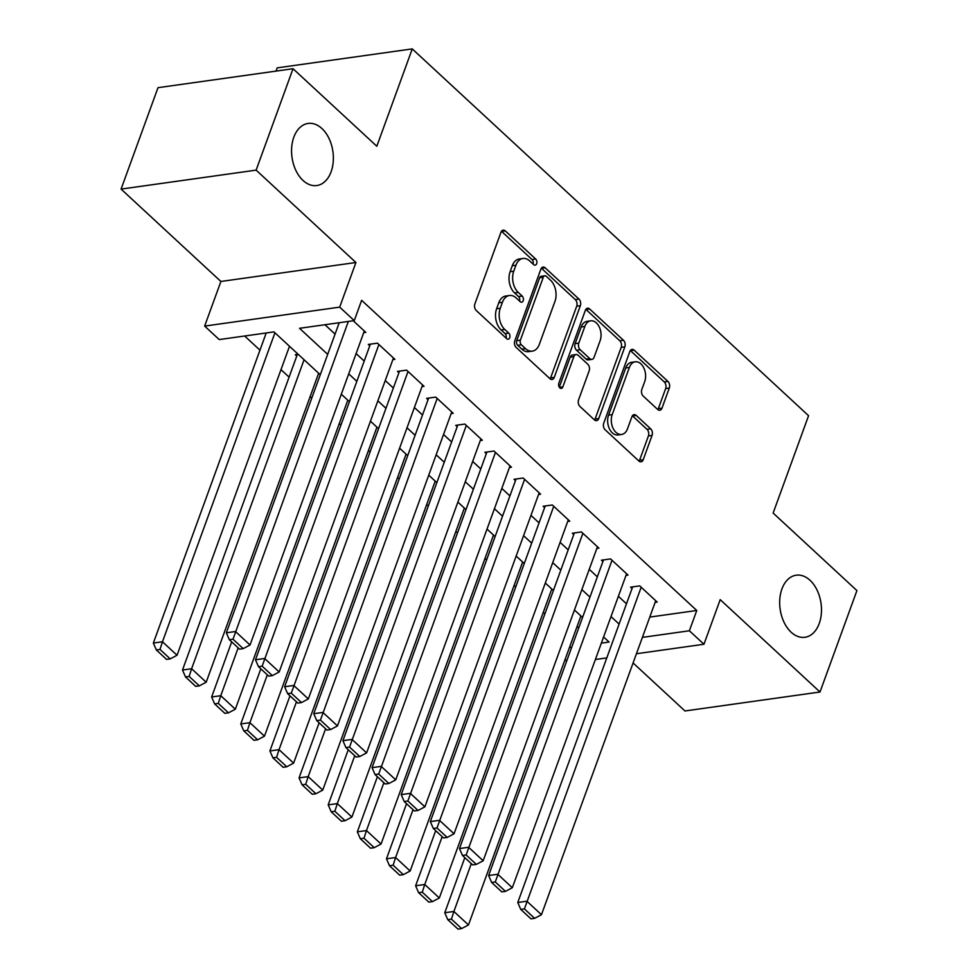 <?xml version="1.0" encoding="UTF-8"?>
<svg xmlns="http://www.w3.org/2000/svg" width="978" height="978" viewBox="0 0 978 978"><rect width="100%" height="100%" fill="white"/><g stroke="black" fill="none" stroke-linecap="round" stroke-linejoin="round"><path stroke-width="1.47" d="M536.665 263.669A3.362 2.213 82 0 0 535.675 259.036L505.284 230.906A4.804 3.166 82 0 0 503.169 230.123A4.804 3.166 82 0 0 500.968 232.238L474.88 303.913A4.804 3.166 82 0 0 476.298 310.539L506.69 338.669A3.362 2.213 82 0 0 508.169 339.219A3.362 2.213 82 0 0 509.709 337.74A3.362 2.213 82 0 0 508.719 333.095L504.782 329.452A15.391 10.135 82 0 1 500.271 308.241L502.447 302.263A15.391 10.135 82 0 1 509.452 295.503A15.391 10.135 82 0 1 516.237 297.997L520.162 301.64A3.362 2.213 82 0 0 521.653 302.19A3.362 2.213 82 0 0 523.181 300.698A3.362 2.213 82 0 0 522.191 296.065L518.267 292.422A15.391 10.135 82 0 1 513.743 271.212L515.919 265.234A15.391 10.135 82 0 1 522.937 258.473A15.391 10.135 82 0 1 529.709 260.967L533.646 264.61A3.362 2.213 82 0 0 535.125 265.148A3.362 2.213 82 0 0 536.665 263.669M533.059 264.06A3.362 2.213 82 0 0 532.02 259.549L501.628 231.419A4.804 3.166 82 0 0 501.469 231.273M506.103 338.119A3.362 2.213 82 0 0 505.064 333.608L501.139 329.965L504.782 329.452M519.575 301.09A3.362 2.213 82 0 0 518.548 296.578L514.611 292.935L518.267 292.422M781.923 588.976A31.345 20.648 82 0 0 784.014 622.216A31.345 20.648 82 0 0 804.943 637.289A31.345 20.648 82 0 0 819.234 623.499A31.345 20.648 82 0 0 817.143 590.26A31.345 20.648 82 0 0 796.226 575.198A31.345 20.648 82 0 0 781.923 588.976M293.816 137.226A31.345 20.648 82 0 0 295.894 170.465A31.345 20.648 82 0 0 316.823 185.539A31.345 20.648 82 0 0 331.114 171.749A31.345 20.648 82 0 0 329.036 138.509A31.345 20.648 82 0 0 308.107 123.448A31.345 20.648 82 0 0 293.816 137.226M657.681 409.476A4.804 3.166 82 0 0 659.795 410.259A4.804 3.166 82 0 0 661.984 408.144L669.307 388.034A4.804 3.166 82 0 0 667.901 381.408L634.147 350.161A4.804 3.166 82 0 0 632.032 349.39A4.804 3.166 82 0 0 629.832 351.505L603.744 423.168A4.804 3.166 82 0 0 605.162 429.807L638.915 461.041A4.804 3.166 82 0 0 641.03 461.824A4.804 3.166 82 0 0 643.218 459.709L652.057 435.418A4.804 3.166 82 0 0 650.651 428.792L636.201 415.418A4.804 3.166 82 0 0 634.086 414.635A4.804 3.166 82 0 0 631.898 416.75L627.509 428.804A12.861 8.472 82 0 1 621.653 434.452A12.861 8.472 82 0 1 613.059 428.278A12.861 8.472 82 0 1 612.204 414.635L629.38 367.447A12.861 8.472 82 0 1 635.248 361.799A12.861 8.472 82 0 1 643.83 367.972A12.861 8.472 82 0 1 644.685 381.616L641.825 389.476A4.804 3.166 82 0 0 643.231 396.102L657.681 409.476M649.783 617.081L696.764 610.492L689.38 630.773L703.952 644.257L636.446 653.732M293.033 68.717L256.126 170.135L121.076 189.096L157.996 87.678L293.033 68.717L376.811 146.26L412.251 48.9L808.574 415.699L773.133 513.059L856.924 590.59L820.004 692.008L720.199 599.636L703.952 644.257M121.076 189.096L220.894 281.468L355.931 262.507L256.126 170.135M355.931 262.507L339.684 307.129L354.256 320.613L299.512 328.302L327.679 354.378M696.764 610.492L361.64 300.332L354.256 320.613M580.345 305.698A4.804 3.166 82 0 0 578.939 299.072L545.186 267.838A4.804 3.166 82 0 0 543.071 267.055A4.804 3.166 82 0 0 540.871 269.17L514.783 340.845A4.804 3.166 82 0 0 516.201 347.471L549.954 378.706A4.804 3.166 82 0 0 552.069 379.488A4.804 3.166 82 0 0 554.257 377.374L580.345 305.698L576.702 306.212A4.804 3.166 82 0 0 575.284 299.586L541.531 268.351A4.804 3.166 82 0 0 541.372 268.204M589.661 308.999L623.414 340.234A4.804 3.166 82 0 1 624.832 346.872L598.744 418.547A4.804 3.166 82 0 1 596.556 420.65A4.804 3.166 82 0 1 594.428 419.88L579.991 406.506A4.804 3.166 82 0 1 578.573 399.88L589.159 370.809A4.804 3.166 82 0 0 587.741 364.183L578.157 355.307A4.804 3.166 82 0 0 576.042 354.537A4.804 3.166 82 0 0 573.854 356.652L562.839 386.909A3.362 2.213 82 0 1 561.299 388.388A3.362 2.213 82 0 1 559.061 386.775A3.362 2.213 82 0 1 558.829 383.205L585.357 310.332A4.804 3.166 82 0 1 587.546 308.217A4.804 3.166 82 0 1 589.661 308.999L586.018 309.513L619.771 340.747L623.414 340.234M633.084 662.95L684.967 710.969L820.004 692.008M298.168 354.281L295.319 354.684L296.774 356.029M363.73 332.654L365.784 332.373L353.241 320.76M392.863 359.623L394.916 359.342L377.435 343.156L368.315 344.439L369.77 345.784M422.007 386.591L424.061 386.31L406.579 370.124L397.459 371.408L398.914 372.752M451.151 413.572L453.205 413.278L435.723 397.092L426.591 398.376L428.046 399.721M480.296 440.54L482.35 440.247L464.856 424.061L455.736 425.344L457.191 426.701M509.428 467.508L511.482 467.215L494 451.041L484.88 452.313L486.335 453.67M538.572 494.477L540.626 494.183L523.144 478.01L514.025 479.293L515.479 480.638M567.717 521.445L569.771 521.164L552.289 504.978L543.157 506.262L544.612 507.606M596.861 548.413L598.915 548.132L581.421 531.946L572.301 533.23L573.756 534.575M626.006 575.382L628.047 575.101L610.565 558.915L601.446 560.198L602.9 561.543M324.953 324.733L335.063 334.097M356.114 353.571L364.207 361.065M385.259 380.54L393.352 388.034M414.403 407.508L422.496 415.002M443.535 434.476L451.628 441.97M472.68 461.457L480.773 468.939M501.824 488.425L509.917 495.907M530.968 515.394L539.061 522.888M560.101 542.362L568.194 549.856M589.245 569.33L597.338 576.824M618.389 596.299L626.482 603.793M655.138 602.362L657.192 602.069L639.71 585.883L630.59 587.167L632.045 588.511M244.659 336.004L259.952 350.161M281.004 369.635L289.097 377.129M310.148 396.603L311.762 398.107M339.28 423.572L340.906 425.075M368.425 450.552L370.051 452.056M397.569 477.521L399.195 479.024M426.714 504.489L428.327 505.993M455.846 531.457L457.472 532.961M484.99 558.426L486.616 559.929M514.135 585.394L515.761 586.898M543.279 612.375L544.893 613.866M576.788 627.338L579.074 627.008M412.251 48.9L277.214 67.861L276.028 71.113M566.653 661.128L565.027 659.624M320.271 374.745L273.962 331.884L219.219 339.574L204.647 326.09L339.684 307.129M220.894 281.468L204.647 326.09M606.788 657.901L595.382 659.502M642.399 637.375L689.38 630.773M348.73 373.853L356.823 381.347M377.875 400.821L385.968 408.315M407.019 427.789L415.112 435.283M436.151 454.77L444.244 462.252M465.296 481.738L473.389 489.22M494.44 508.707L502.533 516.201M523.585 535.675L531.677 543.169M552.717 562.643L560.822 570.137M581.861 589.612L589.954 597.106M611.005 616.58L619.098 624.074M601.348 643.133L609.086 642.045L603.585 636.959M582.546 617.473L574.453 609.991M553.401 590.504L545.308 583.01M524.257 563.536L516.164 556.042M495.125 536.567L487.02 529.074M465.98 509.599L457.887 502.105M436.836 482.631L428.743 475.137M407.692 455.65L399.599 448.168M378.559 428.682L370.454 421.188M349.415 401.714L341.322 394.22M569.404 647.619L571.69 647.302M522.937 258.473L519.281 258.987A15.391 10.135 82 0 0 512.276 265.747L515.919 265.234M514.611 292.935A15.391 10.135 82 0 1 510.1 271.725L512.276 265.747M509.452 295.503L505.809 296.016A15.391 10.135 82 0 0 498.792 302.777L502.447 302.263M501.139 329.965A15.391 10.135 82 0 1 496.616 308.755L498.792 302.777M550.125 378.853A4.804 3.166 82 0 0 550.614 377.887L576.702 306.212M546.299 276.322A3.362 2.213 82 0 0 544.819 275.772A3.362 2.213 82 0 0 543.291 277.251L520.382 340.173A3.362 2.213 82 0 0 521.372 344.806L525.528 348.645A15.391 10.135 82 0 0 532.301 351.139A15.391 10.135 82 0 0 539.318 344.378L554.966 301.371A15.391 10.135 82 0 0 550.455 280.16L546.299 276.322M544.819 275.772L541.176 276.285A3.362 2.213 82 0 0 539.636 277.764L543.291 277.251M532.301 351.139L528.646 351.652A15.391 10.135 82 0 1 521.873 349.158L517.729 345.32A3.362 2.213 82 0 1 516.739 340.686L539.636 277.764M594.6 420.027A4.804 3.166 82 0 0 595.089 419.049L621.177 347.386A4.804 3.166 82 0 0 619.771 340.747M576.042 354.537L572.399 355.051A4.804 3.166 82 0 0 570.198 357.153L559.282 387.178M600.137 340.65A12.861 8.472 82 0 0 599.282 327.007A12.861 8.472 82 0 0 590.7 320.833A12.861 8.472 82 0 0 584.832 326.481L578.78 343.107A4.804 3.166 82 0 0 580.186 349.733L589.771 358.608A4.804 3.166 82 0 0 591.886 359.391A4.804 3.166 82 0 0 594.086 357.276L600.137 340.65M590.7 320.833L587.044 321.346A12.861 8.472 82 0 0 581.176 326.994L584.832 326.481M591.886 359.391L588.243 359.904A4.804 3.166 82 0 1 586.128 359.122L576.543 350.246A4.804 3.166 82 0 1 575.125 343.62L581.176 326.994M635.248 361.799L631.592 362.312A12.861 8.472 82 0 0 625.737 367.96L629.38 367.447M621.653 434.452L617.998 434.965A12.861 8.472 82 0 1 609.416 428.78A12.861 8.472 82 0 1 608.56 415.149L625.737 367.96M639.074 461.188A4.804 3.166 82 0 0 639.575 460.222L648.414 435.931A4.804 3.166 82 0 0 646.996 429.305L632.558 415.931A4.804 3.166 82 0 0 632.387 415.784M657.852 409.623A4.804 3.166 82 0 0 658.341 408.657L665.663 388.547A4.804 3.166 82 0 0 664.245 381.921L630.492 350.674A4.804 3.166 82 0 0 630.321 350.527M266.212 332.972L153.35 643.047L162.47 641.764L274.94 332.789M289.5 346.273L177.042 655.248L170.209 658.891L160.001 649.441L156.358 649.954L166.553 659.404L170.209 658.891M160.001 649.441L162.47 641.764L177.042 655.248M156.358 649.954L153.35 643.047M364.317 331.016L250.038 645.003L235.466 631.519L226.346 632.803L229.353 639.71L239.549 649.147L243.204 648.634L232.996 639.196L229.353 639.71M339.207 322.728L226.346 632.803M348.327 321.456L232.996 639.196M243.204 648.634L250.038 645.003M297.373 354.391L182.495 670.016L191.615 668.732L304.072 359.757M318.645 373.241L206.187 682.216L199.341 685.859L189.145 676.421L185.502 676.935L195.698 686.373L199.341 685.859M189.145 676.421L191.615 668.732L206.187 682.216M185.502 676.935L182.495 670.016M231.688 641.886L211.639 696.984L220.759 695.7L238.167 647.876M347.789 400.21L235.331 709.197L228.485 712.828L218.29 703.39L214.634 703.903L224.842 713.341L228.485 712.828M218.29 703.39L220.759 695.7L235.331 709.197M214.634 703.903L211.639 696.984M260.833 668.854L240.771 723.952L249.903 722.681L267.312 674.844M376.933 427.178L264.476 736.165L257.63 739.796L247.434 730.358L243.779 730.872L253.974 740.309L257.63 739.796M247.434 730.358L249.903 722.681L264.476 736.165M243.779 730.872L240.771 723.952M289.977 695.823L269.916 750.933L279.036 749.649L296.456 701.813M406.066 454.147L293.608 763.133L286.774 766.764L276.566 757.327L272.923 757.84L283.119 767.278L286.774 766.764M276.566 757.327L279.036 749.649L293.608 763.133M272.923 757.84L269.916 750.933M393.462 357.985L279.182 671.972L264.61 658.487L255.49 659.771L258.485 666.678L268.693 676.128L272.336 675.615L262.141 666.165L258.485 666.678M370.369 344.146L255.49 659.771M378.889 344.5L262.141 666.165M272.336 675.615L279.182 671.972M422.606 384.965L308.327 698.94L293.755 685.456L284.635 686.739L287.63 693.659L297.838 703.096L301.481 702.583L291.285 693.145L287.63 693.659M399.501 371.114L284.635 686.739M408.034 371.469L291.285 693.145M301.481 702.583L308.327 698.94M451.75 411.934L337.471 725.92L322.899 712.424L313.767 713.708L316.774 720.627L326.97 730.065L330.625 729.551L320.429 720.114L316.774 720.627M428.645 398.095L313.767 713.708M437.178 398.449L320.429 720.114M330.625 729.551L337.471 725.92M480.883 438.902L366.603 752.889L352.031 739.405L342.911 740.676L345.919 747.595L356.114 757.033L359.77 756.52L349.562 747.082L345.919 747.595M457.79 425.063L342.911 740.676M466.323 425.418L349.562 747.082M359.77 756.52L366.603 752.889M319.121 722.791L299.06 777.901L308.18 776.618L325.588 728.781M435.21 481.127L322.752 790.102L315.906 793.733L305.711 784.295L302.068 784.808L312.263 794.246L315.906 793.733M305.711 784.295L308.18 776.618L322.752 790.102M302.068 784.808L299.06 777.901M510.027 465.87L395.748 779.857L381.175 766.373L372.056 767.657L375.051 774.564L385.259 784.001L388.902 783.488L378.706 774.05L375.051 774.564M486.934 452.032L372.056 767.657M495.455 452.386L378.706 774.05M388.902 783.488L395.748 779.857M348.254 749.759L328.205 804.87L337.324 803.586L354.733 755.75M464.354 508.095L351.897 817.07L345.051 820.713L334.855 811.263L331.2 811.777L341.408 821.214L345.051 820.713M334.855 811.263L337.324 803.586L351.897 817.07M331.2 811.777L328.205 804.87M539.171 492.839L424.892 806.826L410.32 793.341L401.2 794.625L404.195 801.532L414.403 810.97L418.046 810.456L407.85 801.019L404.195 801.532M516.066 479L401.2 794.625M524.599 479.354L407.85 801.019M418.046 810.456L424.892 806.826M377.398 776.728L357.337 831.838L366.469 830.554L383.877 782.73M493.499 535.064L381.041 844.038L374.195 847.681L363.999 838.232L360.344 838.745L370.54 848.195L374.195 847.681M363.999 838.232L366.469 830.554L381.041 844.038M360.344 838.745L357.337 831.838M568.316 519.807L454.036 833.794L439.464 820.31L430.332 821.593L433.34 828.5L443.535 837.938L447.19 837.437L436.995 827.987L433.34 828.5M545.211 505.968L430.332 821.593M553.744 506.323L436.995 827.987M447.19 837.437L454.036 833.794M406.542 803.696L386.481 858.806L395.601 857.523L413.022 809.698M522.631 562.032L410.173 871.007L403.339 874.65L393.132 865.212L389.488 865.726L399.684 875.163L403.339 874.65M393.132 865.212L395.601 857.523L410.173 871.007M389.488 865.726L386.481 858.806M597.448 546.775L483.169 860.762L468.596 847.278L459.477 848.562L462.484 855.469L472.68 864.919L476.335 864.405L466.127 854.968L462.484 855.469M574.355 532.937L459.477 848.562M582.888 533.291L466.127 854.968M476.335 864.405L483.169 860.762M435.687 830.677L415.626 885.775L424.745 884.503L442.154 836.667M551.775 589L439.318 897.987L432.472 901.618L422.276 892.18L418.633 892.694L428.829 902.132L432.472 901.618M422.276 892.18L424.745 884.503L439.318 897.987M418.633 892.694L415.626 885.775M626.592 573.756L512.313 887.731L497.741 874.246L488.621 875.53L491.628 882.449L501.824 891.887L505.467 891.374L495.271 881.936L491.628 882.449M603.499 559.905L488.621 875.53M612.02 560.26L495.271 881.936M505.467 891.374L512.313 887.731M464.819 857.645L444.77 912.743L453.89 911.472L471.298 863.635M580.92 615.969L468.462 924.956L461.616 928.587L451.42 919.149L447.765 919.662L457.973 929.1L461.616 928.587M451.42 919.149L453.89 911.472L468.462 924.956M447.765 919.662L444.77 912.743M655.737 600.724L541.457 914.711L526.885 901.227L517.765 902.498L520.761 909.418L530.968 918.855L534.611 918.342L524.416 908.904L520.761 909.418M632.632 586.886L517.765 902.498M641.165 587.24L524.416 908.904M534.611 918.342L541.457 914.711M532.02 259.549L535.675 259.036M505.064 333.608L508.719 333.095M518.548 296.578L522.191 296.065M510.1 271.725L513.743 271.212M496.616 308.755L500.271 308.241M501.628 231.419L505.284 230.906M550.614 377.887L554.257 377.374M541.531 268.351L545.186 267.838M575.284 299.586L578.939 299.072M516.739 340.686L520.382 340.173M517.729 345.32L521.372 344.806M521.873 349.158L525.528 348.645M621.177 347.386L624.832 346.872M595.089 419.049L598.744 418.547M570.198 357.153L573.854 356.652M559.416 387.386L562.839 386.909M575.125 343.62L578.78 343.107M576.543 350.246L580.186 349.733M586.128 359.122L589.771 358.608M608.56 415.149L612.204 414.635M632.558 415.931L636.201 415.418M646.996 429.305L650.651 428.792M648.414 435.931L652.057 435.418M639.575 460.222L643.218 459.709M630.492 350.674L634.147 350.161M664.245 381.921L667.901 381.408M665.663 388.547L669.307 388.034M658.341 408.657L661.984 408.144"/></g></svg>
